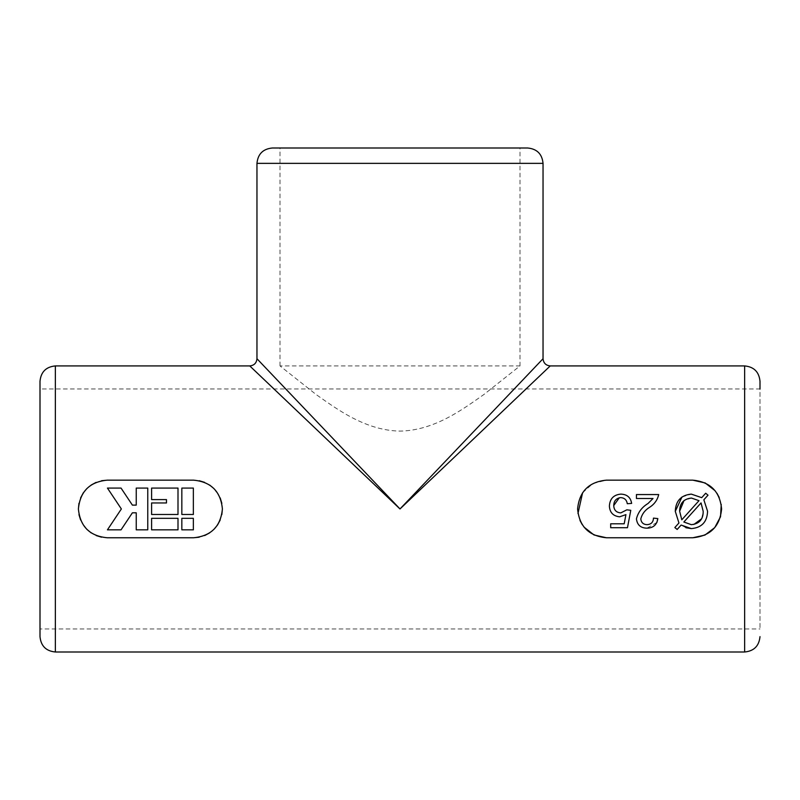 <?xml version="1.0" encoding="UTF-8"?>
<svg xmlns="http://www.w3.org/2000/svg" width="800" height="800" viewBox="0 0 800 800"><rect width="100%" height="100%" fill="white"/><g stroke="black" fill="none" stroke-linecap="round" stroke-linejoin="round"><path stroke-width="0.6" stroke-dasharray="4 3" d="M630.77 510.3L627.47 527.72L610.69 527.72L610.69 523.8L624.19 523.8L625.93 514.62L619.66 516.81C613.19 516.16 609.77 512.56 609.39 506.01C609.83 498.75 613.65 494.79 620.85 494.12C627.03 494.3 630.62 497.39 631.64 503.41M627.28 503.72C626.7 499.96 624.54 497.92 620.79 497.61M613.75 505.54C613.93 510.08 616.28 512.53 620.8 512.89L626.83 509.83M656.88 522.49L646.93 528.16C640.68 528.05 637.18 524.94 636.44 518.84C638.07 512.32 641.94 507.19 648.07 503.46L653.02 498.49L636.44 498.49L636.44 494.56L658.69 494.56C657.47 500.04 654.33 504.36 649.26 507.51C644.85 510.31 642.03 514.09 640.8 518.87C641.19 522.54 643.26 524.48 647.03 524.67C651.14 524.41 653.29 522.23 653.46 518.12L655.49 518.34M685.92 527.74L681.11 525.06L677.16 529.46L674.84 527.54L678.94 522.98M681.97 496.99L691.3 494.12L701.72 497.66L705.69 493.24L708 495.18L703.84 499.8L707.57 511.26C707.24 521.84 701.83 527.62 691.34 528.6M101.56 480.72L96.15 482.36M91.18 485.02L86.78 488.65M80.6 497.93L78.96 503.32M78.4 508.96L78.96 514.59M80.6 519.99L86.84 529.32M91.18 532.9L96.19 535.57M101.56 537.2L107.2 537.76M107.2 480.16L193.6 480.16L199.24 480.72M199.24 537.2L204.65 535.56M209.62 532.9L214.02 529.27M220.2 519.99L221.84 514.6M222.4 508.96L221.84 503.33M220.2 497.93L213.96 488.6M209.62 485.02L204.61 482.35M400 508.96L249.76 365.92L400 508.96L550.24 365.92L400 508.96L543.04 358.72L400 508.96L256.96 358.72L400 508.96M584.06 527.14L582.25 524.65M579.97 520.41L577.97 513.53M582.59 492.76L592.9 483.52L606.4 480.16L692.8 480.16M715.14 490.78L716.95 493.27M719.23 497.51L721.23 504.39M692.8 537.76L606.4 537.76M40 381.28L40 628.96L40 388.96L760 388.96L760 628.96L760 381.28M40 388.96L40 628.96L760 628.96M280 365.92L280 148L520 148L520 365.92L484.09 394.36C463 409.16 434.86 430.32 400.33 431.11C365.7 430.65 337.38 409.41 316.25 394.62L280 365.92L316.06 394.48C337.19 409.28 365.3 430.4 399.87 431.11C434.43 430.55 462.62 409.4 483.77 394.6L520 365.92L280 365.92M527.68 148L272.32 148M147.76 529.84L136.24 529.84L136.24 512.8L132.4 512.8L121.04 529.84L107.44 529.84L121.36 508.96L107.44 488.08L121.04 488.08L132.4 505.12L136.24 505.12L136.24 488.08L147.76 488.08L147.76 529.84M178 488.08L178 514.48L151.6 514.48L151.6 502.96L166.48 502.96L166.48 499.6L151.6 499.6L151.6 488.08L178 488.08M178 518.32L178 529.84L151.6 529.84L151.6 518.32L178 518.32M193.36 514.48L181.84 514.48L181.84 488.08L193.36 488.08L193.36 514.48M193.36 518.32L193.36 529.84L181.84 529.84L181.84 518.32L193.36 518.32M701.69 518.72L703.2 511.36L701.04 502.93L683.85 522.02L691.34 524.67M679.64 511.22L681.8 519.8L699 500.68L691.44 498.05L684.04 500.5M55.36 652L55.36 365.92M744.64 365.92L744.64 652M256.96 163.36L543.04 163.36"/><path stroke-width="1.2" d="M625.93 514.62L624.19 523.8L610.69 523.8L610.69 527.72L627.47 527.72L630.77 510.3L626.83 509.83L620.8 512.89C616.29 512.54 613.94 510.09 613.75 505.54C613.88 500.85 616.23 498.21 620.79 497.61C624.53 497.91 626.69 499.94 627.28 503.72L631.64 503.41C630.66 497.43 627.07 494.34 620.85 494.12C613.68 494.76 609.86 498.72 609.39 506.01C609.74 512.52 613.17 516.12 619.66 516.81L625.93 514.62M631.64 503.41L627.28 503.72M619.31 497.75L613.75 505.54M626.83 509.83L630.77 510.3M636.44 494.56L636.44 498.49L653.02 498.49L648.07 503.46C641.96 507.17 638.08 512.3 636.44 518.84C637.15 524.93 640.65 528.04 646.93 528.16C653.27 528.02 656.9 524.83 657.82 518.59L653.46 518.12C653.3 522.21 651.15 524.39 647.03 524.67C643.28 524.49 641.21 522.56 640.8 518.87C642.02 514.11 644.84 510.32 649.26 507.51C654.32 504.37 657.46 500.05 658.69 494.56L636.44 494.56M655.49 518.34L657.82 518.59L656.88 522.49M674.84 527.54L677.16 529.46L681.11 525.06L691.34 528.6C701.77 527.69 707.17 521.91 707.57 511.26L703.84 499.8L708 495.18L705.69 493.24L701.72 497.66L691.3 494.12C681.04 495.13 675.7 500.88 675.28 511.36L678.94 522.98L674.84 527.54M678.94 522.98L675.28 511.36L681.97 496.99M691.34 528.6L685.92 527.74M721.23 504.39L720.53 516.74L714.73 527.63L704.9 535.09L692.8 537.76C710.32 536.05 719.92 526.44 721.6 508.94C719.89 491.46 710.29 481.87 692.8 480.16L606.4 480.16C588.88 481.87 579.28 491.48 577.6 508.98C579.31 526.46 588.91 536.05 606.4 537.76L594 534.96L584.06 527.14M692.8 537.76L606.4 537.76M107.2 480.16L193.6 480.16C211.09 481.87 220.69 491.46 222.4 508.94C220.72 526.44 211.12 536.05 193.6 537.76L107.2 537.76C89.71 536.05 80.11 526.46 78.4 508.98C80.08 491.48 89.68 481.87 107.2 480.16L101.56 480.72M96.15 482.36L91.18 485.02M86.78 488.65L83.3 492.89M83.21 493.03L80.6 497.93M78.96 503.32L78.4 508.96M78.96 514.59L80.6 519.99M86.84 529.32L91.18 532.9M96.19 535.57L101.56 537.2M107.2 537.76L193.6 537.76L199.24 537.2M204.65 535.56L209.62 532.9M214.02 529.27L217.5 525.03M217.59 524.89L220.2 519.99M221.84 514.6L222.4 508.96M221.84 503.33L220.2 497.93M213.96 488.6L209.62 485.02M204.61 482.35L199.24 480.72M256.96 163.36C257.87 154.03 262.99 148.91 272.32 148L527.68 148C537.01 148.91 542.13 154.03 543.04 163.36L256.96 163.36L256.96 358.72C256.52 363.08 254.12 365.48 249.76 365.92L55.36 365.92L55.36 652C46.03 651.09 40.91 645.97 40 636.64L40 381.28C40.91 371.95 46.03 366.83 55.36 365.92M55.36 652L744.64 652L744.64 365.92L550.24 365.92C545.88 365.48 543.48 363.08 543.04 358.72L543.04 163.36M400 508.96L550.24 365.92L400 508.96L249.76 365.92L400 508.96L543.04 358.72L400 508.96L256.96 358.72L400 508.96M582.25 524.65L579.97 520.41M577.97 513.53L582.59 492.76M692.8 480.16L705.2 482.96L715.14 490.78M716.95 493.27L719.23 497.51M744.64 365.92C753.97 366.83 759.09 371.95 760 381.28L760 388.96M40 628.96L40 636.64M520 148L280 148M193.36 529.84L193.36 518.32L181.84 518.32L181.84 529.84L193.36 529.84M181.84 514.48L193.36 514.48L193.36 488.08L181.84 488.08L181.84 514.48M178 529.84L178 518.32L151.6 518.32L151.6 529.84L178 529.84M178 514.48L178 488.08L151.6 488.08L151.6 499.6L166.48 499.6L166.48 502.96L151.6 502.96L151.6 514.48L178 514.48M136.24 529.84L147.76 529.84L147.76 488.08L136.24 488.08L136.24 505.12L132.4 505.12L121.04 488.08L107.44 488.08L121.36 508.96L107.44 529.84L121.04 529.84L132.4 512.8L136.24 512.8L136.24 529.84M683.85 522.02L701.04 502.93L703.2 511.36C703.21 519.42 699.26 523.86 691.34 524.67L683.85 522.02M699 500.68L681.8 519.8L679.64 511.22C679.72 503.28 683.66 498.89 691.44 498.05L699 500.68M693.86 524.45L701.69 518.72M684.04 500.5L679.64 511.22M744.64 652C753.97 651.09 759.09 645.97 760 636.64"/></g></svg>
